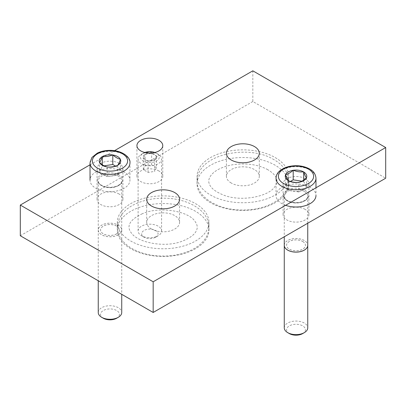 <?xml version="1.0" encoding="UTF-8"?>
<svg xmlns="http://www.w3.org/2000/svg" width="406" height="406" viewBox="0 0 406 406"><rect width="100%" height="100%" fill="white"/><g stroke="black" fill="none" stroke-linecap="round" stroke-linejoin="round"><path stroke-width="0.3" stroke-dasharray="2.03 1.52" d="M301.897 181.188L303.683 181.462L303.683 180.132M303.683 181.462L306.489 187.511L306.489 177.924M306.489 187.511L298.821 191.942L298.821 182.35M298.821 191.942L288.341 190.318L288.341 180.731M288.341 190.318L285.53 184.268L285.53 174.681M285.53 184.268L290.437 181.436M285.611 205.319A19.965 11.525 180 0 1 281.891 203.629A19.965 11.525 180 0 1 276.044 195.479A19.965 11.525 180 0 1 288.372 184.831A19.965 11.525 180 0 1 310.128 187.328A19.965 11.525 180 0 1 315.975 195.479L315.975 187.79M289.336 333.585A9.44 5.451 180 0 1 289.336 325.876A9.44 5.451 180 0 1 302.688 325.876A9.44 5.451 180 0 1 302.688 333.585M284.266 245.305A11.744 6.78 180 0 1 291.518 239.043A11.744 6.78 180 0 1 304.317 240.509A11.744 6.78 180 0 1 307.753 245.305M302.688 241.453A9.44 5.451 180 0 1 305.449 245.305A9.44 5.451 180 0 1 296.01 250.756A9.44 5.451 180 0 1 286.57 245.305A9.44 5.451 180 0 1 292.396 240.271A9.44 5.451 180 0 1 302.688 241.453M302.688 241.489A9.44 5.451 180 0 1 305.449 245.346A9.44 5.451 180 0 1 296.01 250.796A9.44 5.451 180 0 1 286.57 245.346A9.44 5.451 180 0 1 292.396 240.306A9.44 5.451 180 0 1 302.688 241.489M284.266 245.325A11.744 6.78 180 0 1 291.533 239.078A11.744 6.78 180 0 1 304.317 240.55A11.744 6.78 180 0 1 307.753 245.325M284.266 327.85A11.744 6.78 180 0 1 291.518 321.582A11.744 6.78 180 0 1 304.317 323.054A11.744 6.78 180 0 1 307.753 327.85M115.563 166.095L120.47 168.926L120.47 159.335M120.47 168.926L117.659 174.976L117.659 165.389M117.659 174.976L107.179 176.6L107.179 167.008M107.179 176.6L99.511 172.169L99.511 162.578M99.511 172.169L102.317 166.12L102.317 164.79M102.317 166.12L104.098 165.841M95.872 171.987A19.965 11.525 180 0 1 117.628 169.485A19.965 11.525 180 0 1 129.956 180.137A19.965 11.525 180 0 1 124.109 188.288A19.965 11.525 180 0 1 102.348 190.784A19.965 11.525 180 0 1 90.025 180.137A19.965 11.525 180 0 1 95.872 171.987M103.312 318.243A9.44 5.451 180 0 1 103.312 310.534A9.44 5.451 180 0 1 116.664 310.534A9.44 5.451 180 0 1 116.664 318.243M118.293 234.759A11.744 6.78 180 0 1 105.494 236.226A11.744 6.78 180 0 1 98.247 229.963A11.744 6.78 180 0 1 109.99 223.183A11.744 6.78 180 0 1 121.734 229.963A11.744 6.78 180 0 1 118.293 234.759M116.664 233.815A9.44 5.451 180 0 1 106.377 234.998A9.44 5.451 180 0 1 100.551 229.963A9.44 5.451 180 0 1 109.99 224.513A9.44 5.451 180 0 1 119.43 229.963A9.44 5.451 180 0 1 116.664 233.815M116.664 233.856A9.44 5.451 180 0 1 106.377 235.038A9.44 5.451 180 0 1 100.551 229.999A9.44 5.451 180 0 1 109.99 224.548A9.44 5.451 180 0 1 119.43 229.999A9.44 5.451 180 0 1 116.664 233.856M118.293 234.795A11.744 6.78 180 0 1 105.494 236.267A11.744 6.78 180 0 1 98.247 229.999A11.744 6.78 180 0 1 109.99 223.219A11.744 6.78 180 0 1 121.734 229.999A11.744 6.78 180 0 1 118.293 234.795M98.247 312.503A11.744 6.78 180 0 1 109.99 305.723A11.744 6.78 180 0 1 121.734 312.503M154.838 152.494A9.44 5.451 180 0 1 156.528 153.27A9.44 5.451 180 0 1 156.528 160.979A9.44 5.451 180 0 1 143.176 160.979A9.44 5.451 180 0 1 143.176 153.27A9.44 5.451 180 0 1 144.861 152.494M143.176 153.27L141.547 154.209A11.744 6.78 180 0 1 158.157 154.209A11.744 6.78 180 0 1 161.593 159.005A11.744 6.78 180 0 1 158.157 163.801A11.744 6.78 180 0 1 145.358 165.267A11.744 6.78 180 0 1 138.106 159.005A11.744 6.78 180 0 1 141.547 154.209L143.176 153.27M154.65 159.893A6.785 3.918 0 0 0 151.605 153.336A6.785 3.918 0 0 0 143.293 158.137A6.785 3.918 0 0 0 154.65 159.893M155.665 237.195L155.665 237.195A8.221 4.745 -0 0 0 155.665 230.481A8.221 4.745 -0 0 0 144.039 230.481A8.221 4.745 -0 0 0 144.039 237.195A8.221 4.745 -0 0 0 155.665 237.195L158.157 235.754A11.744 6.78 -0 0 0 161.593 230.958A11.744 6.78 -0 0 0 149.85 224.178A11.744 6.78 -0 0 0 138.106 230.958A11.744 6.78 -0 0 0 141.547 235.754A11.744 6.78 -0 0 0 158.157 235.754L155.665 237.195M154.645 159.893L156.401 156.112L151.605 153.346L145.059 154.356L143.303 158.137L148.094 160.908L154.645 159.893L154.645 171.398L156.401 167.617L156.401 156.112M156.401 167.617L151.605 164.846L145.059 165.861L143.303 169.642L148.094 172.413L154.645 171.398M151.605 164.846L151.605 153.346M148.094 172.413L148.094 160.908M143.303 169.642L143.303 158.137M145.059 165.861L145.059 154.356M90.025 164.816L114.517 150.672M119.125 163.354A12.921 7.46 0 0 0 105.047 161.74A12.921 7.46 0 0 0 97.07 168.632A12.921 7.46 0 0 0 109.99 176.087A12.921 7.46 0 0 0 122.906 168.632A12.921 7.46 0 0 0 119.125 163.354M305.145 178.696A12.921 7.46 0 0 0 291.066 177.082A12.921 7.46 0 0 0 283.094 183.974A12.921 7.46 0 0 0 296.01 191.429A12.921 7.46 0 0 0 308.93 183.974A12.921 7.46 0 0 0 305.145 178.696M252.826 70.822L252.826 101.505L385.7 178.219M20.3 235.754L252.826 101.505M195.525 211.303A45.802 26.446 0 0 0 145.612 205.568A45.802 26.446 0 0 0 117.334 229.999A45.802 26.446 0 0 0 163.136 256.445A45.802 26.446 0 0 0 208.943 229.999A45.802 26.446 0 0 0 195.525 211.303M275.248 165.272A45.802 26.446 0 0 0 225.335 159.543A45.802 26.446 0 0 0 197.057 183.974A45.802 26.446 0 0 0 242.864 210.415A45.802 26.446 0 0 0 288.666 183.974A45.802 26.446 0 0 0 275.248 165.272M119.125 194.043A12.921 7.46 0 0 0 105.047 192.424A12.921 7.46 0 0 0 97.07 199.316A12.921 7.46 0 0 0 109.99 206.776A12.921 7.46 0 0 0 122.906 199.316A12.921 7.46 0 0 0 119.125 194.043M305.145 209.384A12.921 7.46 0 0 0 291.066 207.765A12.921 7.46 0 0 0 283.094 214.657A12.921 7.46 0 0 0 296.01 222.118A12.921 7.46 0 0 0 308.93 214.657A12.921 7.46 0 0 0 305.145 209.384M158.985 171.027A12.921 7.46 0 0 0 144.906 169.409A12.921 7.46 0 0 0 136.934 176.3A12.921 7.46 0 0 0 149.85 183.761A12.921 7.46 0 0 0 162.77 176.3A12.921 7.46 0 0 0 158.985 171.027M195.525 203.629A45.802 26.446 180 0 1 208.943 222.331A45.802 26.446 180 0 1 180.665 246.762A45.802 26.446 180 0 1 130.752 241.027A45.802 26.446 180 0 1 117.334 222.331A45.802 26.446 180 0 1 145.612 197.9A45.802 26.446 180 0 1 195.525 203.629M151.514 229.04A16.443 9.495 180 0 1 146.698 222.331A16.443 9.495 180 0 1 156.848 213.561A16.443 9.495 180 0 1 174.763 215.616A16.443 9.495 180 0 1 179.579 222.331A16.443 9.495 180 0 1 169.429 231.1A16.443 9.495 180 0 1 151.514 229.04M275.248 157.604A45.802 26.446 180 0 1 288.666 176.3A45.802 26.446 180 0 1 260.388 200.731A45.802 26.446 180 0 1 210.475 195.002A45.802 26.446 180 0 1 197.057 176.3A45.802 26.446 180 0 1 225.335 151.869A45.802 26.446 180 0 1 275.248 157.604M231.237 183.015A16.443 9.495 180 0 1 226.421 176.3A16.443 9.495 180 0 1 236.571 167.531A16.443 9.495 180 0 1 254.486 169.591A16.443 9.495 180 0 1 259.302 176.3A16.443 9.495 180 0 1 249.152 185.07A16.443 9.495 180 0 1 231.237 183.015M304.982 190.302A12.682 7.323 180 0 1 299.293 202.553A12.682 7.323 180 0 1 283.758 193.586A12.682 7.323 180 0 1 304.982 190.302M276.044 195.479L276.044 178.219A19.965 11.525 180 0 1 288.372 167.571A19.965 11.525 180 0 1 310.128 170.068A19.965 11.525 180 0 1 315.975 178.219M304.317 191.454A11.744 6.78 180 0 1 307.753 196.245A11.744 6.78 180 0 1 296.01 203.025A11.744 6.78 180 0 1 284.266 196.245A11.744 6.78 180 0 1 291.518 189.983A11.744 6.78 180 0 1 304.317 191.454M118.958 185.314A12.682 7.323 180 0 1 97.739 182.03A12.682 7.323 180 0 1 113.274 173.063A12.682 7.323 180 0 1 118.958 185.314M90.025 162.877A19.965 11.525 180 0 1 109.99 151.347A19.965 11.525 180 0 1 129.956 162.877L129.956 180.137M118.293 185.699A11.744 6.78 180 0 1 105.494 187.166A11.744 6.78 180 0 1 98.247 180.903A11.744 6.78 180 0 1 109.99 174.123A11.744 6.78 180 0 1 121.734 180.903A11.744 6.78 180 0 1 118.293 185.699M137.903 202.848C125.007 208.111 118.151 216.205 117.334 227.121C117.466 244.737 140.1 256.257 162.872 256.049C185.476 256.455 208.725 245.102 208.943 227.121C208.811 209.511 186.176 197.991 163.4 198.199C154.158 198.194 145.658 199.747 137.903 202.848M142.333 213.723C127.854 220.585 126.789 227.324 131.498 233.156C138.081 242.818 165.247 248.01 182.142 241.21C190.267 237.977 195.083 234.282 196.595 230.126C197.859 227.319 197.25 224.305 194.763 221.077C188.734 211.562 160.268 205.771 142.333 213.723M267.143 169.317C277.034 175.052 279.47 181.01 274.451 187.191C267.833 196.844 240.504 202.021 223.559 195.073C215.525 191.805 210.79 188.11 209.364 183.989C208.05 181.056 208.857 177.869 211.775 174.418C215.972 169.769 223.072 166.526 233.069 164.689C246.061 162.897 257.419 164.44 267.143 169.317M272.654 158.944C282.789 164.303 288.128 171.687 288.666 181.096C288.534 198.707 265.9 210.232 243.128 210.024C220.524 210.425 197.275 199.077 197.057 181.096C197.184 153.646 248.629 144.556 272.654 158.944M307.753 223.219L307.753 196.245C307.809 197.443 307.083 198.661 305.566 199.909C301.765 202.492 296.979 203.208 291.214 202.056C287.225 200.589 285.205 199.447 285.154 198.635L284.266 196.245L284.266 236.779M121.734 229.963L121.734 180.903C121.815 182.38 120.734 183.837 118.486 185.268C113.853 187.602 108.808 187.897 103.347 186.141C99.851 184.583 98.15 182.837 98.247 180.903L98.247 229.963M98.247 229.999L98.247 280.754M121.734 229.999L121.734 294.314M161.593 230.958L161.593 159.005M138.106 230.958L138.106 159.005M156.528 153.27L158.157 154.209M144.039 237.195L141.547 235.754M208.943 229.999L208.943 222.331M117.334 229.999L117.334 222.331M179.579 222.331L179.579 199.316M146.698 222.331L146.698 199.316M288.666 183.974L288.666 176.3M197.057 183.974L197.057 176.3M259.302 176.3L259.302 153.285M226.421 176.3L226.421 153.285M122.906 199.316L122.906 168.632M97.07 199.316L97.07 168.632M308.93 214.657L308.93 183.974M283.094 214.657L283.094 183.974M162.77 176.3L162.77 145.617M136.934 176.3L136.934 145.617"/><path stroke-width="0.61" d="M293.381 170.276A10.759 6.212 180 0 1 303.505 171.845L303.729 171.977A10.759 6.212 180 0 1 306.444 177.818L306.357 177.995A10.759 6.212 180 0 1 298.948 182.274L298.638 182.324A10.759 6.212 180 0 1 288.519 180.756L288.29 180.629A10.759 6.212 180 0 1 285.58 174.783L285.662 174.605A10.759 6.212 180 0 1 293.071 170.327L293.381 170.276C296.771 171.647 300.146 172.169 303.505 171.845M290.437 181.436L293.203 179.838L293.203 170.251M293.203 179.838L301.897 181.188M303.683 180.132L303.683 171.87M306.444 177.818C305.54 176.722 304.637 174.773 303.729 171.977M306.357 177.995C303.886 180.269 301.419 181.695 298.948 182.274M288.519 180.756C291.878 182.121 295.253 182.644 298.638 182.324M285.58 174.783C286.479 177.564 287.382 179.513 288.29 180.629M293.071 170.327C290.6 172.596 288.128 174.022 285.662 174.605M315.975 195.479A19.965 11.525 180 0 1 305.784 205.532A19.965 11.525 180 0 1 285.611 205.319M307.753 245.325A11.744 6.78 180 0 1 307.753 245.346L307.753 327.85A11.744 6.78 180 0 1 304.317 332.641L302.688 333.585A9.44 5.451 180 0 1 289.336 333.585L287.707 332.641A11.744 6.78 180 0 1 284.266 327.85L284.266 245.346A11.744 6.78 180 0 1 284.266 245.325M307.753 223.219L307.753 245.305A11.744 6.78 180 0 1 296.01 252.085A11.744 6.78 180 0 1 284.266 245.305L284.266 236.779M307.753 245.346A11.744 6.78 180 0 1 296.01 252.126A11.744 6.78 180 0 1 284.266 245.346M304.317 332.641A11.744 6.78 180 0 1 287.707 332.641M120.42 159.441A10.759 6.212 180 0 1 117.71 165.283L117.481 165.415A10.759 6.212 180 0 1 107.362 166.983L107.052 166.932A10.759 6.212 180 0 1 99.643 162.654L99.556 162.476A10.759 6.212 180 0 1 102.271 156.63L102.495 156.503A10.759 6.212 180 0 1 112.619 154.935L112.929 154.985A10.759 6.212 180 0 1 120.338 159.264L120.42 159.441C119.511 162.238 118.608 164.186 117.71 165.283M107.362 166.983C110.721 167.302 114.096 166.78 117.481 165.415M107.052 166.932C104.581 166.348 102.109 164.922 99.643 162.654M102.271 156.63C101.368 159.416 100.465 161.365 99.556 162.476M102.317 164.79L102.317 156.528M112.619 154.935C109.26 156.3 105.885 156.823 102.495 156.503M104.098 165.841L112.797 164.496L112.797 154.909M120.338 159.264C117.867 158.675 115.395 157.249 112.929 154.985M112.797 164.496L115.563 166.095M121.734 294.314L121.734 312.503A11.744 6.78 180 0 1 118.293 317.299L116.664 318.243A9.44 5.451 180 0 1 103.312 318.243L101.683 317.299A11.744 6.78 180 0 1 98.247 312.503L98.247 280.754M116.664 318.243L118.293 317.299A11.744 6.78 180 0 1 101.683 317.299M144.861 152.494A9.44 5.451 180 0 1 154.838 152.494M114.517 150.672L252.826 70.822L385.7 147.535L153.174 281.784L20.3 205.071L90.025 164.816M174.763 192.601A16.443 9.495 0 0 0 156.848 190.546A16.443 9.495 0 0 0 146.698 199.316A16.443 9.495 0 0 0 163.136 208.806A16.443 9.495 0 0 0 179.579 199.316A16.443 9.495 0 0 0 174.763 192.601M254.486 146.576A16.443 9.495 0 0 0 236.571 144.516A16.443 9.495 0 0 0 226.421 153.285A16.443 9.495 0 0 0 242.864 162.781A16.443 9.495 0 0 0 259.302 153.285A16.443 9.495 0 0 0 254.486 146.576M158.985 140.344A12.921 7.46 0 0 0 144.906 138.725A12.921 7.46 0 0 0 136.934 145.617A12.921 7.46 0 0 0 149.85 153.072A12.921 7.46 0 0 0 162.77 145.617A12.921 7.46 0 0 0 158.985 140.344M385.7 147.535L385.7 178.219L153.174 312.468L20.3 235.754L20.3 205.071M153.174 281.784L153.174 312.468M308.469 169.109A17.615 10.17 180 0 1 300.572 186.126A17.615 10.17 180 0 1 278.993 173.666A17.615 10.17 180 0 1 308.469 169.109M315.975 178.219A19.965 11.525 180 0 1 296.01 189.744A19.965 11.525 180 0 1 276.044 178.219C276.197 172.89 280.343 169.013 288.493 166.592C296.299 164.877 303.353 165.678 309.641 168.992C313.503 171.073 315.614 174.149 315.975 178.219L315.975 187.79M122.445 168.15A17.615 10.17 180 0 1 92.974 163.593A17.615 10.17 180 0 1 114.548 151.133A17.615 10.17 180 0 1 122.445 168.15M90.025 162.877L91.923 157.452L97.247 153.169C100.927 151.331 105.139 150.398 109.884 150.357C122.054 150.174 130.828 157.376 129.956 162.877A19.965 11.525 180 0 1 124.109 171.027A19.965 11.525 180 0 1 102.348 173.524A19.965 11.525 180 0 1 90.025 162.877L90.025 180.137"/></g></svg>
